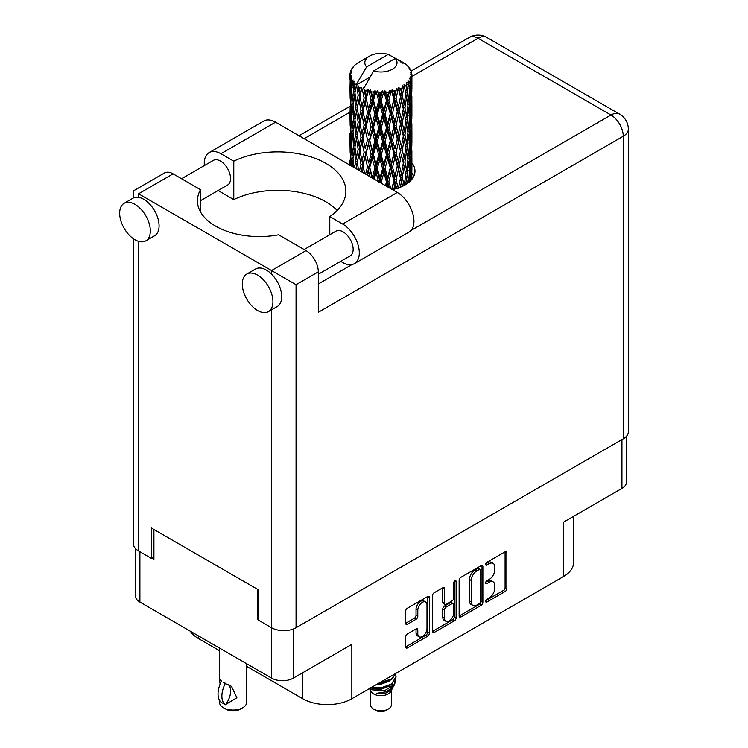 <?xml version="1.0" encoding="UTF-8"?>
<svg xmlns="http://www.w3.org/2000/svg" width="748" height="748" viewBox="0 0 748 748"><rect width="100%" height="100%" fill="white"/><g stroke="black" fill="none" stroke-linecap="round" stroke-linejoin="round"><path stroke-width="1.12" d="M425.64 602.009L423.892 600.999A6.508 3.759 120 0 0 420.638 601.317A6.508 3.759 120 0 0 416.038 609.283L417.795 610.293A6.508 3.759 120 0 1 422.396 602.327A6.508 3.759 120 0 1 425.64 602.009A6.508 3.759 120 0 1 426.996 604.982L426.996 628.516A6.508 3.759 120 0 1 424.153 635.061A6.508 3.759 120 0 1 419.142 636.8A6.508 3.759 120 0 1 417.795 633.827L417.795 629.9A2.431 1.403 120 0 0 417.291 628.788A2.431 1.403 120 0 0 416.075 628.909L407.389 633.921A2.431 1.403 120 0 0 405.668 636.903L405.668 646.927A2.431 1.403 120 0 0 406.173 648.039A2.431 1.403 120 0 0 407.389 647.918L427.678 636.202A2.431 1.403 120 0 0 429.399 633.229L429.399 597.493A2.431 1.403 120 0 0 428.894 596.38A2.431 1.403 120 0 0 427.678 596.502L407.389 608.218A2.431 1.403 120 0 0 405.668 611.191L405.668 623.299A2.431 1.403 120 0 0 406.173 624.412A2.431 1.403 120 0 0 407.389 624.29L416.075 619.279A2.431 1.403 120 0 0 417.795 616.305L417.795 610.293M454.934 580.766L456.13 581.458A1.702 0.982 120 0 0 455.784 580.682A1.702 0.982 120 0 0 454.934 580.766A1.702 0.982 120 0 0 453.727 582.851L453.727 597.942A2.431 1.403 120 0 1 452.007 600.915L446.247 604.244A2.431 1.403 120 0 1 445.032 604.365A2.431 1.403 120 0 1 444.527 603.253L444.527 588.76A2.431 1.403 120 0 0 444.022 587.648A2.431 1.403 120 0 0 442.807 587.769L444.527 588.76M459.141 580.317L459.141 616.053A2.431 1.403 120 0 0 459.646 617.165A2.431 1.403 120 0 0 460.861 617.044L481.151 605.338A2.431 1.403 120 0 0 482.871 602.355L482.871 566.619A2.431 1.403 120 0 0 482.367 565.507A2.431 1.403 120 0 0 481.151 565.628L460.861 577.344A2.431 1.403 120 0 0 459.141 580.317M489.229 597.886L486.864 599.251A1.702 0.982 120 0 0 485.751 600.756A1.702 0.982 120 0 0 486.013 602.121A1.702 0.982 120 0 0 486.864 602.037L505.134 591.49A2.431 1.403 120 0 0 506.854 588.508L506.854 552.772A2.431 1.403 120 0 0 506.349 551.659A2.431 1.403 120 0 0 505.134 551.781L486.864 562.328A1.702 0.982 120 0 0 485.751 563.833A1.702 0.982 120 0 0 486.013 565.189A1.702 0.982 120 0 0 486.864 565.105L489.229 563.74A7.779 4.488 120 0 1 493.119 563.356A7.779 4.488 120 0 1 494.727 566.919L494.727 569.901A7.779 4.488 120 0 1 489.229 579.429L486.864 580.794A1.702 0.982 120 0 0 485.751 582.29A1.702 0.982 120 0 0 486.013 583.655A1.702 0.982 120 0 0 486.864 583.571L489.229 582.206A7.779 4.488 120 0 1 493.119 581.822A7.779 4.488 120 0 1 494.727 585.385L494.727 588.358A7.779 4.488 120 0 1 489.229 597.886M432.409 631.452L452.662 619.755L454.41 620.775A2.431 1.403 120 0 0 456.13 617.792L456.13 581.458M454.41 620.775L434.13 632.481A2.431 1.403 120 0 1 432.914 632.602A2.431 1.403 120 0 1 432.409 631.49L432.409 595.754A2.431 1.403 120 0 1 434.13 592.781L442.807 587.769M293.338 629.003L293.338 678.137L351.841 644.365L351.841 698.763L563.431 576.605L563.431 522.197L621.934 488.425L621.934 439.581M198.407 635.865L198.407 638.493L219.463 650.657M246.709 666.384L302.8 698.763L302.8 672.676M198.407 638.493A34.679 20.018 180 0 1 190.366 631.219M573.585 516.335L573.585 562.449A34.679 20.018 180 0 1 563.431 576.605M351.841 698.763A34.679 20.018 180 0 1 302.8 698.763M293.338 678.137A15.362 8.864 180 0 1 271.618 678.137L139.904 602.093A15.362 8.864 180 0 1 135.407 595.819L135.407 548.443M258.752 618.418L257.611 619.082L258.752 619.737M257.611 619.082L257.611 589.349M151.9 558.045L153.92 559.214L153.92 529.481M493.119 581.822L491.371 580.813A7.779 4.488 120 0 0 487.481 581.196L489.229 582.206M485.798 582.168L487.481 581.196M493.119 563.356L491.371 562.346A7.779 4.488 120 0 0 487.481 562.73L489.229 563.74M485.798 563.702L487.481 562.73M485.798 600.635L503.385 590.481A2.431 1.403 120 0 0 505.096 587.498L505.096 551.8M459.141 616.015L479.393 604.328A2.431 1.403 120 0 0 481.114 601.345L481.114 565.647M479.253 603.645A1.702 0.982 120 0 0 480.459 601.56L480.459 570.2A1.702 0.982 120 0 0 480.113 569.415A1.702 0.982 120 0 0 479.253 569.499L476.766 570.939A7.779 4.488 120 0 0 471.259 580.467L471.259 601.906A7.779 4.488 120 0 0 472.876 605.469A7.779 4.488 120 0 0 476.766 605.085L479.253 603.645M480.113 569.415L478.355 568.405A1.702 0.982 120 0 0 477.505 568.489L479.253 569.499M472.876 605.469L471.118 604.459A7.779 4.488 120 0 1 469.51 600.896L469.51 579.457A7.779 4.488 120 0 1 475.017 569.929L477.505 568.489M442.779 587.788L442.779 602.243A2.431 1.403 120 0 0 443.284 603.356L445.032 604.365M454.382 581.233L454.382 616.782L456.13 617.792M444.527 618.287A6.508 3.759 120 0 0 445.873 621.27A6.508 3.759 120 0 0 450.885 619.522A6.508 3.759 120 0 0 453.727 612.977L453.727 604.693A2.431 1.403 120 0 0 453.223 603.58A2.431 1.403 120 0 0 452.007 603.692L446.247 607.021A2.431 1.403 120 0 0 444.527 610.003L444.527 618.287L442.779 617.278A6.508 3.759 120 0 0 444.125 620.251L445.873 621.27M453.223 603.58L451.474 602.561A2.431 1.403 120 0 0 450.259 602.682L452.007 603.692M442.779 617.278L442.779 608.984A2.431 1.403 120 0 1 444.499 606.011L450.259 602.682M452.662 619.755A2.431 1.403 120 0 0 454.382 616.782M419.142 636.8L417.393 635.791A6.508 3.759 120 0 1 416.038 632.808L416.038 628.928M405.668 623.262L414.327 618.269A2.431 1.403 120 0 0 416.038 615.295L416.038 609.283M405.668 646.889L425.93 635.192A2.431 1.403 120 0 0 427.65 632.219L427.65 596.521M626.431 436.29L626.431 482.151A15.362 8.864 180 0 1 621.934 488.425M337.189 210.422A68.124 39.326 0 0 0 233.778 199.604L220.912 192.171A23.534 13.586 60 0 1 218.285 190.413M204.382 165.551A23.534 13.586 60 0 1 204.269 163.354A23.534 13.586 60 0 1 209.15 152.583A23.534 13.586 60 0 1 220.912 153.742L275.563 122.195A23.534 13.586 60 0 0 263.801 121.026L209.15 152.583M272.936 301.687A21.673 12.51 -120 0 0 263.474 279.883A21.673 12.51 -120 0 0 246.775 274.067A21.673 12.51 -120 0 0 242.287 283.997A21.673 12.51 -120 0 0 251.739 305.81A21.673 12.51 -120 0 0 268.448 311.617A21.673 12.51 -120 0 0 272.936 301.687M268.448 311.617L277.199 306.558A21.673 12.51 -120 0 0 281.697 296.638A21.673 12.51 -120 0 0 271.533 274.105A21.673 12.51 -120 0 0 255.526 269.018L246.775 274.067M150.329 230.898A21.673 12.51 -120 0 0 140.867 209.094A21.673 12.51 -120 0 0 124.159 203.288A21.673 12.51 -120 0 0 119.671 213.208A21.673 12.51 -120 0 0 129.133 235.022A21.673 12.51 -120 0 0 145.841 240.828A21.673 12.51 -120 0 0 150.329 230.898M145.841 240.828L154.593 235.77A21.673 12.51 -120 0 0 159.081 225.849A21.673 12.51 -120 0 0 138.586 197.35A21.673 12.51 -120 0 0 132.92 198.229L124.159 203.288M392.335 189.609A34.062 19.663 0 0 0 405.005 184.99A34.062 19.663 0 0 0 414.981 171.086A34.062 19.663 0 0 0 411.886 162.896M411.868 172.994A34.062 19.663 180 0 1 413.831 176.145M181.54 178.744L213.358 160.371A14.24 8.228 60 0 1 224.335 164.186A14.24 8.228 60 0 1 230.543 178.52A14.24 8.228 60 0 1 227.598 185.037L200.511 200.679M304.146 249.523L335.964 231.16A14.24 8.228 60 0 1 346.941 234.975A14.24 8.228 60 0 1 353.159 249.308A14.24 8.228 60 0 1 350.204 255.825L318.302 274.245M233.778 199.604L233.778 161.175L220.912 153.742M133.509 197.921L133.509 190.862L164.429 173.012A17.344 10.014 60 0 1 173.097 173.863L138.586 193.788C131.975 189.973 131.975 189.973 138.586 193.788L296.058 284.698L296.058 627.722A17.344 10.014 180 0 1 271.533 627.722L258.752 620.344L258.752 590.004L151.377 528.013L151.377 558.354L138.586 550.967A17.344 10.014 180 0 1 133.509 543.89L133.509 238.808M271.533 274.105L271.533 270.542L306.044 250.617L278.63 234.797A61.925 35.754 0 0 1 197.435 200.819A61.925 35.754 0 0 1 200.511 189.693L173.097 173.863M306.044 250.617A17.344 10.014 60 0 1 318.302 271.861L318.302 312.309L623.252 136.248L623.252 438.824L296.058 627.722M151.377 558.354L153.92 556.886M411.045 230.449L610.985 115.014A17.344 10.014 60 0 1 623.252 136.248A17.344 10.014 180 0 0 628.329 129.17L628.329 431.746A17.344 10.014 180 0 1 623.252 438.824M349.961 162.886A34.062 19.663 0 0 0 348.83 164.495M200.511 211.946L200.511 189.693M329.784 234.732L329.784 216.593L342.649 224.026A23.534 13.586 60 0 1 358.021 244.764A23.534 13.586 60 0 1 354.412 263.623A23.534 13.586 60 0 1 342.649 262.454L340.686 261.323M342.649 224.026L397.3 192.479A23.534 13.586 60 0 1 412.672 213.208A23.534 13.586 60 0 1 409.062 232.067L354.412 263.623M329.784 216.593A68.124 39.326 0 0 0 345.875 191.208A68.124 39.326 0 0 0 306.428 155.537A68.124 39.326 0 0 0 233.778 161.175M397.3 192.479L275.563 122.195M370.512 690.563L370.512 704.84A10.407 6.003 0 0 0 373.561 709.085L376.188 710.6A6.685 3.862 0 0 0 385.65 710.6L388.277 709.085A10.407 6.003 0 0 0 391.326 704.84L391.326 690.563M376.188 710.6L373.561 709.085A10.407 6.003 0 0 0 388.277 709.085M369.465 688.59L370.971 691.423A10.407 6.003 0 0 0 373.561 693.91A10.407 6.003 0 0 0 390.867 691.423L393.149 686.916M390.97 688.113A10.407 6.003 0 0 0 389.269 686.084M369.708 688.459L371.7 689.796L384.584 690.741L394.682 684.224L393.859 685.794L386.744 691.685L376.609 693.312L385.613 693.218L392.709 687.954M394.766 681.381L394.374 684.616M394.682 684.224L395.458 680.044M371.7 687.3A15.11 8.724 0 0 0 375.141 688.45L380.919 688.478L391.606 684.663L396.019 676.912M371.934 687.169L380.919 687.851L391.606 684.027L396.029 676.594L395.683 674.387M378.17 683.569L380.919 683.429L391.606 679.605L395.935 673.312M379.311 682.905L391.606 678.969L395.786 673.396M359.021 91.424L358.236 86.983A30.967 17.877 0 0 0 359.021 87.451A30.967 17.877 0 0 0 359.844 87.909L359.021 91.424L359.9 95.146L359.021 99.867L360.994 110.246L359.021 118.511L357.217 108.058L361.686 88.825L361.555 87.834L359.844 87.909M357.217 108.058L359.021 99.867M359.021 145.617L357.217 135.164L359.9 122.233L359.021 126.982L360.994 137.352L359.021 145.617L359.9 149.348L359.021 154.088L360.994 164.438L359.507 170.656M357.217 135.164L359.021 126.982M358.554 170.105L357.217 162.26L361.939 142.008L364.126 152.227L361.939 160.661L359.9 150.339M357.217 162.26L359.021 154.088M350.064 73.313A30.967 17.877 0 0 1 350.129 72.949L351.466 71.499L350.475 71.556A30.967 17.877 0 0 1 350.971 70.275L352.57 68.648L351.682 68.938A30.967 17.877 0 0 1 351.897 68.582L353.383 67.348L352.832 67.292A30.967 17.877 0 0 1 353.869 66.123L355.132 64.917A30.967 17.877 0 0 1 355.496 64.608L356.955 63.496A30.967 17.877 0 0 1 358.46 62.505L369.531 56.109A16.101 9.294 0 0 0 366.585 66.909L356.665 83.785L354.861 84.477L354.272 87.881L353.711 83.346L354.141 81.252L352.635 82.084L353.673 91.499L352.504 99.419L351.551 88.666L352.373 81.738L353.187 79.98L351.523 80.429L351.186 83.767L350.887 79.166L351.775 77.166L350.391 77.792L350.868 87.32L350.335 95.118L350.288 77.427L351.401 75.8L350.027 76.034L349.971 79.344L349.952 74.716L351.233 72.874L350.064 73.313L350.036 74.594M349.952 74.716A30.967 17.877 0 0 0 349.952 74.819A30.967 17.877 0 0 0 350.027 76.034M350.887 79.166A30.967 17.877 0 0 0 351.523 80.429M353.711 83.346A30.967 17.877 0 0 0 354.861 84.477M400.872 62.093L400.778 61.102A30.967 17.877 0 0 0 399.03 60.317L388.249 54.398A16.101 9.294 0 0 0 369.531 56.109M411.821 173.199L411.868 154.425M411.428 179.829L411.746 170.226L411.877 179.286M411.512 169.441L411.746 170.226M403.116 62.72L403.041 62.308A30.967 17.877 0 0 0 402.583 62.047L401.938 62.065M411.821 146.112L411.868 127.31M411.886 150.89L411.746 161.764L411.886 150.89M411.606 166.701L411.138 177.528L410.437 169.712L411.138 158.885L411.606 166.701M409.39 181.886L410.054 174.602L410.689 180.642M409.483 172.47L410.054 174.602M410.568 179.389L411.138 177.528M410.437 169.712L408.885 170.133M410.717 157.407L411.138 158.885M411.409 162.868L411.746 161.764M411.381 153.966L409.932 154.499M411.512 142.344L411.746 143.13M407.782 66.217L407.735 65.88A30.967 17.877 0 0 0 407.408 65.553L406.061 64.384A30.967 17.877 0 0 0 406.033 64.356A30.967 17.877 0 0 0 404.668 63.346L404.21 63.337M403.041 62.308L402.957 63.3M369.951 77.1L356.487 84.879L356.665 83.785M356.254 85.627A30.967 17.877 0 0 0 356.656 85.917L358.18 95.146L356.45 103.28L354.907 92.705L356.487 84.879M358.236 86.983L358.367 85.992L356.656 85.917M361.686 88.825A30.967 17.877 0 0 0 362.2 89.049L364.126 98.025L361.939 106.45L359.9 96.137M406.033 64.356L395.253 58.447L373.589 70.957L363.491 88.918L362.2 89.049M411.821 119.007L411.868 100.232M411.886 123.803L411.746 134.659L411.886 123.803M411.606 139.586L411.138 150.432L410.437 142.597L411.138 131.788L411.606 139.586M410.848 155.332L410.054 166.14L409.034 158.239L410.054 147.506L410.848 155.332M409.614 171.03L408.511 181.736L407.192 173.779L408.511 163.101L409.614 171.03M405.64 184.616L406.529 178.594L407.408 183.447M407.735 65.88L408.866 67.114A30.967 17.877 0 0 1 409.773 68.32L409.109 68.358L410.559 69.648A30.967 17.877 0 0 1 410.746 70.003L409.773 69.686L411.307 71.369A30.967 17.877 0 0 1 411.662 72.668L410.568 72.575L411.858 74.071A30.967 17.877 0 0 1 411.877 74.435L410.643 73.959L411.83 75.838L411.746 80.466L411.615 77.147L410.166 76.866L411.204 78.531L411.606 85.384L411.138 96.221L410.437 88.395L411.063 78.895L409.642 78.222L410.418 80.251L410.054 84.833L409.652 81.485L407.931 80.971L409.614 89.723L408.511 100.438L407.192 92.472L408.361 83.093L406.837 82.205L406.529 88.825L405.874 85.403L403.995 84.627L404.546 87.376L403.995 84.627M373.589 70.957A16.101 9.294 0 0 0 392.307 69.255A16.101 9.294 0 0 0 395.253 58.447M364.192 89.853A30.967 17.877 0 0 0 366.146 90.527L365.155 94.164L363.678 87.834M368.325 91.144A30.967 17.877 0 0 0 368.923 91.293L371.12 99.97L368.624 108.731L366.211 98.736L368.325 91.144L368.025 89.264L366.146 90.527M371.195 91.789A30.967 17.877 0 0 0 373.383 92.154L372.28 95.95L370.223 89.816L368.923 91.293M375.758 92.443A30.967 17.877 0 0 0 376.394 92.5L378.731 100.84L376.076 109.975L373.458 100.354L375.758 92.443L375.094 90.63L373.383 92.154M378.806 92.649A30.967 17.877 0 0 0 381.087 92.687L379.947 96.651L378.806 92.649L377.459 90.845L376.394 92.5M383.509 92.63A30.967 17.877 0 0 0 384.154 92.593L386.482 100.597L383.836 110.115L381.162 100.887L383.509 92.63L382.518 90.938L381.087 92.687M386.557 92.387A30.967 17.877 0 0 0 388.782 92.107L387.67 96.23L386.557 92.387L384.911 90.807L384.154 92.593M391.101 91.695A30.967 17.877 0 0 0 391.709 91.574L393.887 99.241L391.41 109.143L388.857 100.288L391.101 91.695L389.848 90.171L388.782 92.107M393.953 91.032A30.967 17.877 0 0 0 395.982 90.433L394.972 94.706L393.953 91.032L392.111 89.704L391.709 91.574M398.058 89.704A30.967 17.877 0 0 0 398.591 89.498L400.47 96.875L398.319 107.104L396.047 98.605L398.058 89.704L396.627 88.376L395.982 90.433M400.526 88.647A30.967 17.877 0 0 0 402.237 87.778L401.396 92.191L400.526 88.647L398.6 87.6L398.591 89.498M403.929 86.777A30.967 17.877 0 0 0 404.359 86.497L405.827 93.631L404.144 104.14L402.293 95.94L403.929 86.777L402.405 85.665L402.237 87.778M405.874 85.403A30.967 17.877 0 0 0 407.155 84.309M409.652 81.485A30.967 17.877 0 0 0 410.418 80.251M411.615 77.147A30.967 17.877 0 0 0 411.83 75.838M405.781 175.256L406.529 178.594M408.174 182.886L408.511 181.736M407.192 173.779L405.5 173.966L406.529 170.133L404.93 162.045L406.529 151.498L407.931 159.492L406.529 170.133M407.828 160.353L408.511 163.101M409.306 168.637L410.054 166.14M409.034 158.239L407.408 158.548L408.511 154.649L407.192 146.673L408.511 136.005L409.614 143.925L408.511 154.649M409.483 145.374L410.054 147.506M410.568 152.293L411.138 150.432M410.437 142.597L408.885 143.027M410.717 130.311L411.138 131.788M411.409 135.753L411.746 134.659M411.381 126.879L409.932 127.412M411.512 115.239L411.746 116.015M410.792 70.798L410.746 70.003M409.698 68.881L409.773 68.32M411.821 91.901L411.877 74.435M411.886 96.698L411.746 107.553L411.886 96.698M411.606 112.481L411.138 123.336L410.437 115.491L411.138 104.692L411.606 112.481M410.848 128.245L410.054 139.025L409.034 131.152L410.054 120.391L410.848 128.245M405.827 174.939L404.144 185.448L402.293 177.257L404.144 166.813L405.827 174.939M400.348 187.243L401.396 181.951L402.433 186.327M402.293 177.257L400.573 177.192L402.592 186.252M398.319 188.412L396.047 179.913L398.319 169.777L401.396 181.951M404.93 162.045L403.219 162.101L404.163 166.823L403.219 162.101L404.144 158.352L402.293 150.142L404.144 139.708L404.546 141.596L405.827 147.833L404.144 158.352M405.781 148.151L406.529 151.498M407.192 146.673L405.5 146.86L406.529 143.018L404.93 134.949L406.529 124.383L407.931 132.396L406.529 143.018M407.828 133.266L408.511 136.005M409.306 141.531L410.054 139.025M409.034 131.152L407.408 131.452L408.511 127.553L407.192 119.558L408.511 108.909L409.614 116.81L408.511 127.553M409.483 118.259L410.054 120.391M410.568 125.197L411.138 123.336M410.437 115.491L408.885 115.912M410.717 103.215L411.138 104.692M411.4 108.656L411.746 107.553M411.381 99.774L409.932 100.307M411.512 88.133L411.746 88.909M411.615 73.781L411.662 72.668M410.848 101.139L410.054 111.929L409.034 104.047L410.054 93.285L410.848 101.139M403.322 163.092L401.396 173.489L399.31 165.13L401.396 154.855L403.322 163.092L401.396 154.855M400.47 178.183L398.422 187.954M393.813 189.291L394.972 184.476L396.131 188.683M396.047 179.913L394.411 179.614L396.73 188.505M390.933 188.805L388.857 181.596L391.41 171.806L393.887 180.549L394.411 179.614L394.972 184.476M399.31 165.13L397.627 164.953L400.573 177.192L401.396 173.489M397.31 165.925L394.972 176.014L392.541 167.328L394.972 157.379L397.31 165.925L397.627 164.953L398.319 169.777M402.293 150.142L400.573 150.086L401.396 146.384L399.31 138.043L401.396 127.749L403.322 136.005L401.396 146.384M404.93 134.949L403.219 135.014L404.546 141.596M403.322 136.005L404.144 139.708M405.781 121.036L406.529 124.383M407.192 119.558L405.5 119.745L406.529 115.921L404.93 107.843L406.529 97.277L407.931 105.29L406.529 115.921M407.828 106.16L408.511 108.909M409.306 114.425L410.054 111.929M409.034 104.047L407.408 104.355L408.511 100.438M409.483 91.163L410.054 93.285M410.568 98.091L411.138 96.221M410.437 88.395L408.885 88.825M411.409 81.56L411.746 80.466M405.827 120.718L404.144 131.255L402.293 123.037L404.144 112.621L405.827 120.718M400.47 151.077L398.319 161.316L396.047 152.807L398.319 142.672L400.47 151.077L397.627 137.856L398.319 142.672M393.887 180.549L391.709 189.253M387.455 186.794L387.679 185.99L387.997 187.103M388.857 181.596L387.408 181.063L389.297 187.851M381.499 183.353L381.162 182.194L383.836 172.788L386.482 181.904L387.408 181.063L387.67 185.99M392.541 167.328L390.989 166.898L394.411 179.614L394.972 176.014M390.26 167.795L387.67 177.528L385.042 168.468L387.67 158.894L390.26 167.795L390.989 166.898L391.41 171.806M396.047 152.807L394.411 152.499L397.627 164.953L398.319 161.316M393.887 153.443L391.41 163.354L388.857 154.49L391.41 144.71L393.887 153.443L394.411 152.499L394.972 157.379M399.31 138.043L397.627 137.856L398.319 134.219L396.047 125.701L398.319 115.585L400.47 123.962L398.319 134.219M402.293 123.037L400.573 122.971L403.219 135.014L404.144 131.255M400.47 123.962L401.396 127.749M404.93 107.843L403.219 107.908L404.556 114.519M403.322 108.899L401.396 119.287L399.31 110.938L401.396 100.643L404.144 112.621M405.781 93.939L406.529 97.277M407.192 92.472L405.5 92.659L406.529 88.825M409.306 87.338L410.054 84.833M397.31 138.829L394.972 148.899L392.541 140.231L394.972 130.264L397.31 138.829L397.627 137.856L394.972 148.899M386.482 181.904L385.454 185.635M381.162 182.194L379.984 181.474L380.311 182.671M374.187 179.137L376.076 172.648L378.731 182.147L379.984 181.474L379.975 182.475M385.042 168.468L383.715 167.842L387.408 181.063L387.67 177.528M382.621 168.609L379.947 177.949L377.282 168.506L379.947 159.315L382.621 168.609L383.715 167.842L383.836 172.788M388.857 154.49L387.408 153.957L390.989 166.898L391.41 163.354M386.482 154.799L383.836 164.326L381.162 155.088L383.836 145.682L386.482 154.799L387.408 153.957L387.67 158.894M392.541 140.231L390.989 139.811L394.411 152.499L386.108 186.009M390.26 140.708L387.67 150.423L385.042 141.381L387.67 131.779L390.26 140.708L390.989 139.811L391.41 144.71M396.047 125.701L394.411 125.393L397.627 137.856L399.236 129.937M393.887 126.337L391.41 136.248L388.857 127.384L391.41 117.614L393.887 126.337L394.411 125.393L394.972 130.264M399.31 110.938L397.627 110.751L400.573 122.971L401.396 119.287M397.31 111.733L394.972 121.802L392.541 113.126L394.972 103.159L397.31 111.733L397.627 110.751L398.319 115.585M402.293 95.94L400.573 95.884L403.219 107.908L404.144 104.14M400.47 96.875L401.396 100.643M377.282 168.506L376.272 167.702L379.984 181.474L379.947 177.949M374.879 168.291L372.28 177.248L369.746 167.43L372.28 158.613L374.879 168.291L376.272 167.702L376.076 172.648M381.162 155.088L379.984 154.359L383.715 167.842L383.836 164.326M378.731 155.042L376.076 164.186L373.458 154.556L376.076 145.542L378.731 155.042L379.984 154.359L379.947 159.315M385.042 141.381L383.715 140.746L387.408 153.957L387.67 150.423M382.621 141.512L379.947 150.844L377.282 141.419L379.947 132.209L382.621 141.512L383.715 140.746L383.836 145.682M388.857 127.384L387.408 126.851L390.989 139.811L391.41 136.248M386.482 127.684L383.836 137.23L381.162 127.973L383.836 118.595L386.482 127.684L387.408 126.851L387.67 131.779M392.541 113.126L390.989 112.705L394.411 125.393L394.972 121.802M390.26 113.603L387.67 123.317L385.042 114.276L387.67 104.673L390.26 113.603L390.989 112.705L391.41 117.614M396.047 98.605L394.411 98.297L397.627 110.751L398.319 107.104M393.887 99.241L394.411 98.297L394.972 103.159M398.6 87.6L400.573 95.884L401.396 92.191M367.53 175.294L368.624 171.395L369.942 176.687M369.746 167.43L371.868 177.79M364.753 173.686L362.92 165.299L365.155 156.837L367.52 166.869L369.11 166.505L368.624 171.395M372.364 178.08L372.28 177.248M373.458 154.556L372.626 153.686L376.272 167.702L376.076 164.186M371.12 154.172L368.624 162.942L366.211 152.947L368.624 144.289L371.12 154.172L372.626 153.686L372.28 158.613M377.282 141.419L376.272 140.615L379.984 154.359L379.947 150.844M374.879 141.194L372.28 150.142L369.746 140.334L372.28 131.508L374.879 141.194L376.272 140.615L376.076 145.542M381.162 127.973L379.984 127.254L383.715 140.746L383.836 137.23M378.731 127.936L376.076 137.09L373.458 127.45L376.076 118.455L378.731 127.936L379.984 127.254L379.947 132.209M385.042 114.276L383.715 113.649L387.408 126.851L387.67 123.317M382.621 114.407L379.947 123.738L377.282 114.313L379.947 105.103L382.621 114.407L383.715 113.649L383.836 118.595M388.857 100.288L387.408 99.755L390.989 112.705L391.41 109.143M386.482 100.597L387.408 99.755L387.67 104.673M392.111 89.704L394.411 98.297L394.972 94.706M367.52 166.869L365.52 174.125M361.293 171.694L361.939 169.113L362.64 172.47M362.92 165.299L364.603 173.601M360.994 164.438L362.696 164.317L361.939 169.113M366.211 152.947L368.624 162.942M364.126 152.227L365.791 151.984L365.155 156.837M369.746 140.334L372.626 153.686L372.28 150.142M367.52 139.782L365.155 148.356L362.92 138.212L365.155 129.722L367.52 139.782L369.11 139.418L368.624 144.289M373.458 127.45L372.626 126.58L376.272 140.615L376.076 137.09M371.12 127.057L368.624 135.837L366.211 125.832L368.624 117.202L371.12 127.057L372.626 126.58L372.28 131.508M377.282 114.313L376.272 113.509L379.984 127.254L379.947 123.738M374.879 114.089L372.28 123.037L369.746 113.228L372.28 104.402L374.879 114.089L376.272 113.509L376.076 118.455M381.162 100.887L379.984 100.157L383.715 113.649L383.836 110.115M378.731 100.84L379.984 100.157L379.947 105.103M384.911 90.807L387.408 99.755L387.67 96.23M355.926 168.59L356.45 165.944L356.964 169.188M357.226 162.307L356.45 165.944M362.471 163.129L361.939 160.661M362.92 138.212L365.155 148.356M360.994 137.352L362.696 137.221L361.939 142.008M366.211 125.832L368.624 135.837M364.126 125.122L361.939 133.555L359.9 123.224L361.939 114.921L364.126 125.122L365.791 124.869L365.155 129.722M369.746 113.228L372.626 126.58L372.28 123.037M367.52 112.677L365.155 121.26L362.92 111.106L365.155 102.616L367.52 112.677L369.11 112.312L368.624 117.202M373.458 100.354L372.626 99.484L376.272 113.509L376.076 109.975M371.12 99.97L372.626 99.484L372.28 104.402M377.459 90.845L379.984 100.157L379.947 96.651M358.18 149.348L356.45 157.491L354.907 146.907L356.45 138.838L358.18 149.348L359.9 149.348L362.696 137.221L361.939 133.555M354.056 167.515L353.009 158.492L354.272 150.544L355.73 161.147L354.515 167.776M351.962 166.299L352.504 162.092L353 166.898M353.131 159.642L352.504 162.092M355.73 161.147L357.432 161.269L356.45 157.491M354.991 147.496L354.272 150.544M357.226 135.21L356.45 138.838M362.462 136.033L362.696 137.221L365.791 124.869L365.155 121.26M359.9 123.224L359.021 118.511M362.92 111.106L365.791 124.869L369.11 112.312L368.624 108.731M360.994 110.246L362.696 110.124L361.939 114.921M366.211 98.736L369.11 112.312L372.626 99.484L372.28 95.95M364.126 98.025L365.791 97.782L365.155 102.616M370.223 89.816L372.626 99.484L375.094 90.63M358.18 122.233L356.45 130.386L354.907 119.802L356.45 111.751L358.18 122.233L359.9 122.233L362.696 110.124L361.939 106.45M355.73 134.06L354.272 142.073L353.009 131.405L354.272 123.439L355.73 134.06L357.432 134.182L356.45 130.386M353.673 145.701L352.504 153.63L351.551 142.868L352.504 134.986L353.673 145.701L355.337 145.944L354.272 142.073M352.046 157.202L351.186 165.074L350.55 154.238L351.186 146.43L352.046 157.202L353.636 157.566M350.036 165.579L350.335 157.781L350.7 165.57M350.672 156.641L350.335 157.781M351.476 166.019L351.186 165.074M351.691 144.626L351.186 146.43M353.318 156.407L352.504 153.63M353.131 132.555L352.504 134.986M354.991 120.391L354.272 123.439M357.226 108.114L356.45 111.751M362.462 108.899L362.696 110.124L365.791 97.782L365.155 94.164M363.696 87.946L365.791 97.782L368.025 89.264M355.73 106.955L354.272 114.977L353.009 104.299L354.272 96.333L355.73 106.955L357.432 107.076L356.45 103.28M353.673 118.586L352.504 126.534L351.551 115.762L352.504 107.89L353.673 118.586L355.337 118.838L354.272 114.977M352.046 130.115L351.186 137.959L350.55 127.151L351.186 119.325L352.046 130.115L353.636 130.479M350.868 141.522L350.335 149.329L350.335 130.685L350.868 141.522L352.373 141.998M350.167 152.854L349.971 142.008L350.634 153.05M349.98 160.661L349.961 165.149M350.176 161.297L349.971 160.642M350.803 150.825L350.335 149.329M350.672 129.544L350.335 130.685M351.85 140.157L351.186 137.959M351.691 117.511L351.186 119.325M353.318 129.32L352.504 126.534M353.131 105.449L352.504 107.89M354.991 93.294L354.272 96.333M358.18 95.146L359.9 95.146L361.555 87.834M352.046 103.009L351.186 110.863L350.55 100.045L351.186 92.219L352.046 103.009L353.636 103.374M350.868 114.416L350.335 122.233L350.335 103.589L350.868 114.416L352.373 114.893M350.167 125.767L349.971 114.902L350.634 125.963M349.98 133.546L350.017 141.868M350.176 134.182L349.971 133.537M350.803 123.729L350.335 122.233M350.672 102.448L350.335 103.589M351.85 113.051L351.186 110.863M351.691 90.415L351.186 92.219M353.318 102.205L352.504 99.419M388.249 54.398L366.585 66.909M353.673 91.499L355.337 91.742L354.272 87.881M350.167 98.661L349.971 87.797L350.634 98.858M350.176 107.086L350.017 114.762M350.803 96.623L350.335 95.118M350.868 87.32L352.373 87.797M351.85 85.964L351.186 83.767M350.176 79.989L350.017 87.656M350.475 71.556L350.531 72.5M351.682 68.938L351.625 69.601M375.141 688.45L370.531 687.216M385.613 693.218L389.231 691.189L391.606 688.656M392.363 687.066L392.681 683.803M392.644 684.495L392.55 683.915M376.618 684.467L380.919 684.336L389.39 680.961M391.232 687.936L392.681 683.868M370.877 687.777L372.607 688.665L380.919 689.394L389.39 686.019M382.518 90.938L361.004 171.526M389.848 90.171L366.875 174.91M396.627 88.376L387.408 126.851L373.243 178.585M399.236 102.841L390.989 139.811L379.741 182.344M399.236 157.071L392.092 189.468M399.226 184.186L398.478 187.935M246.709 663.756L246.709 702.204A13.623 7.863 180 0 1 242.717 707.767L240.089 709.282A9.911 5.722 180 0 1 226.083 709.282L223.456 707.767A13.623 7.863 180 0 1 219.463 702.204L219.463 700.231M220.118 684.149L219.463 679.511L221.717 681.157M221.427 681.325A19.944 11.51 120 0 0 221.427 702.531L225.578 704.588A15.362 8.864 -60 0 0 228.458 684.785M225.279 704.756A19.944 11.51 -60 0 1 225.279 683.55L231.497 686.365L236.882 697.734L225.578 704.588M242.717 707.767A13.623 7.863 180 0 1 223.456 707.767L226.083 709.282M225.279 683.55L223.456 682.241L225.578 683.382M271.618 678.137L271.618 627.778M139.904 551.725L139.904 602.093M485.658 582.879L486.864 583.571M485.658 564.413L486.864 565.105M505.134 551.781L506.854 552.772M505.096 587.498L506.854 588.508M503.385 590.481L505.134 591.49M485.658 601.336L486.864 602.037M481.151 565.628L482.871 566.619M481.114 601.345L482.871 602.355M479.393 604.328L481.151 605.338M459.141 616.053L460.861 617.044M475.017 569.929L476.766 570.939M469.51 579.457L471.259 580.467M469.51 600.896L471.259 601.906M432.409 631.49L434.13 632.481M442.779 602.243L444.527 603.253M444.499 606.011L446.247 607.021M442.779 608.984L444.527 610.003M416.075 628.909L417.795 629.9M416.038 632.808L417.795 633.827M416.038 615.295L417.795 616.305M414.327 618.269L416.075 619.279M405.668 623.299L407.389 624.29M427.678 596.502L429.399 597.493M427.65 632.219L429.399 633.229M425.93 635.192L427.678 636.202M405.668 646.927L407.389 647.918M271.533 627.722L271.533 309.831M138.586 193.788L138.586 197.35M138.586 241.333L138.586 550.967M628.329 129.17A17.344 17.344 0 0 0 619.653 114.154A17.344 10.014 120 0 0 610.985 115.014L478.047 38.26L411.886 76.455M349.971 112.2L304.118 138.679M318.302 283.997L352.018 264.53M318.302 271.861L296.058 284.698M469.37 37.4A17.344 10.014 60 0 1 478.047 38.26A17.344 10.014 120 0 1 486.714 37.4A17.344 17.344 0 0 0 469.37 37.4L411.045 71.079M349.971 106.338L299.032 135.743M619.653 114.154L486.714 37.4M396.029 677.23L396.029 676.594M411.886 170.235L411.886 158.38M411.886 143.149L411.886 131.274M411.886 116.043L411.886 104.178M411.886 88.928L411.886 77.081M404.546 168.674L404.163 166.823M219.463 648.02L219.463 679.511"/></g></svg>
